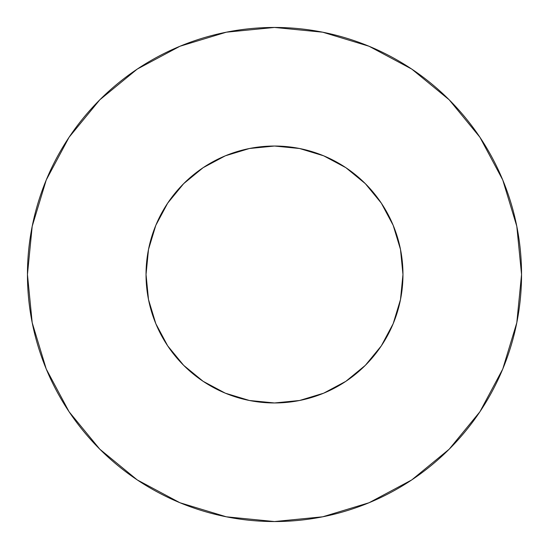 <?xml version="1.0" encoding="UTF-8"?>
<svg xmlns="http://www.w3.org/2000/svg" width="549" height="549" viewBox="0 0 549 549"><rect width="100%" height="100%" fill="white"/><g stroke="black" fill="none" stroke-linecap="round" stroke-linejoin="round"><path stroke-width="0.41" stroke-dasharray="2.75 2.06" d="M402.966 274.5A128.466 128.466 0 0 0 274.5 146.034A128.466 128.466 0 0 0 146.034 274.5L148.505 249.438L155.813 225.337L167.685 203.13L183.661 183.661L203.13 167.685L225.337 155.813L249.438 148.505L274.5 146.034L299.562 148.505L323.663 155.813L345.87 167.685L365.339 183.661L381.315 203.13L393.187 225.337L400.496 249.438L402.966 274.5L400.496 299.562L393.187 323.663L381.315 345.87L365.339 365.339L345.87 381.315L323.663 393.187L299.562 400.496L274.5 402.966L249.438 400.496L225.337 393.187L203.13 381.315L183.661 365.339L167.685 345.87L155.813 323.663L148.505 299.562L146.034 274.5A128.466 128.466 0 0 0 274.5 402.966A128.466 128.466 0 0 0 402.966 274.5M479.867 411.819L502.747 369.045L516.801 322.695L521.55 274.5A247.05 247.05 0 0 0 274.5 27.45A247.05 247.05 0 0 0 27.45 274.5A247.05 247.05 0 0 0 274.5 521.55A247.05 247.05 0 0 0 521.55 274.5L516.801 226.305L502.747 179.955L479.915 137.243M411.819 69.133L369.045 46.253L322.695 32.199L274.5 27.45L226.305 32.199L179.955 46.253L137.243 69.085M69.133 137.181L46.253 179.955L32.199 226.305L27.45 274.5L32.199 322.695L46.253 369.045L69.085 411.757M137.181 479.867L179.955 502.747L226.305 516.801L274.5 521.55L322.695 516.801L369.045 502.747L411.757 479.915"/><path stroke-width="0.82" d="M146.034 274.5A128.466 128.466 0 0 1 274.5 146.034A128.466 128.466 0 0 1 402.966 274.5A128.466 128.466 0 0 1 274.5 402.966A128.466 128.466 0 0 1 146.034 274.5L148.505 299.562L155.813 323.663L167.685 345.87L183.661 365.339L203.13 381.315L225.337 393.187L249.438 400.496L274.5 402.966L299.562 400.496L323.663 393.187L345.87 381.315L365.339 365.339L381.315 345.87L393.187 323.663L400.496 299.562L402.966 274.5L400.496 249.438L393.187 225.337L381.315 203.13L365.339 183.661L345.87 167.685L323.663 155.813L299.562 148.505L274.5 146.034L249.438 148.505L225.337 155.813L203.13 167.685L183.661 183.661L167.685 203.13L155.813 225.337L148.505 249.438L146.034 274.5M27.45 274.5A247.05 247.05 0 0 1 274.5 27.45A247.05 247.05 0 0 1 521.55 274.5A247.05 247.05 0 0 1 274.5 521.55A247.05 247.05 0 0 1 27.45 274.5L32.199 322.695L46.253 369.045L69.085 411.757L99.808 449.192L137.243 479.915L179.955 502.747L226.305 516.801L274.5 521.55L322.695 516.801L369.045 502.747L411.757 479.915L449.192 449.192L479.915 411.757L502.747 369.045L516.801 322.695L521.55 274.5L516.801 226.305L502.747 179.955L479.915 137.243L449.192 99.808L411.757 69.085L369.045 46.253L322.695 32.199L274.5 27.45L226.305 32.199L179.955 46.253L137.243 69.085L99.808 99.808L69.085 137.243L46.253 179.955L32.199 226.305L27.45 274.5M479.915 137.243L449.192 99.808L411.819 69.133M137.243 69.085L99.808 99.808L69.133 137.181M69.085 411.757L99.808 449.192L137.181 479.867M411.757 479.915L449.192 449.192L479.867 411.819"/></g></svg>
